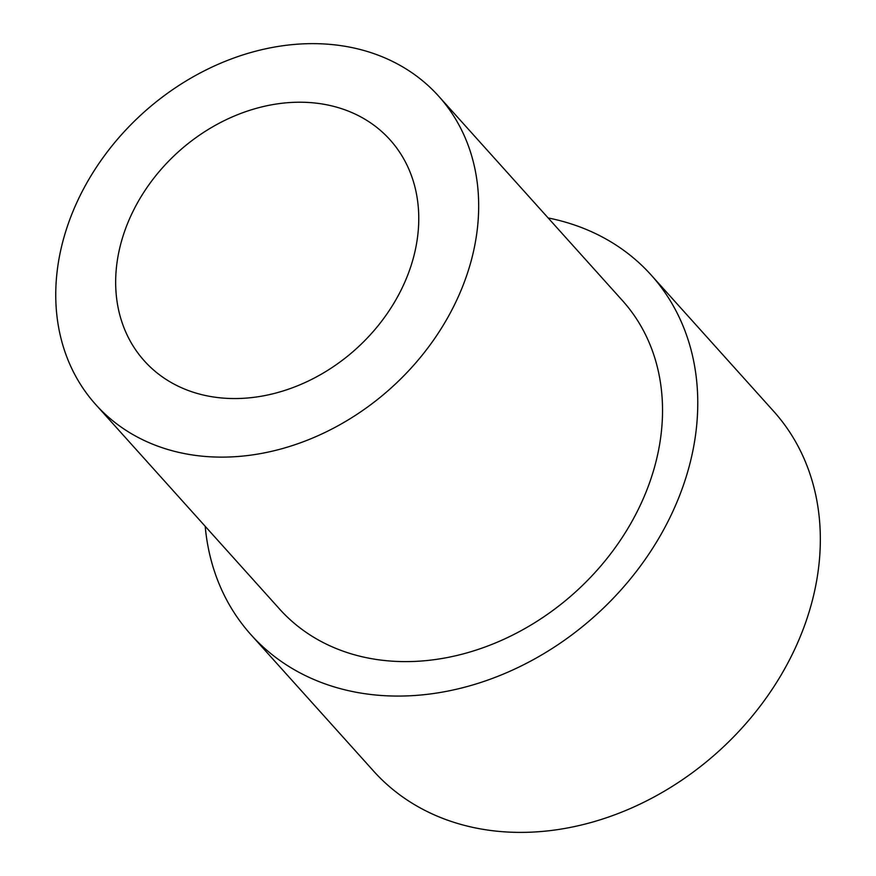 <?xml version="1.0" encoding="UTF-8"?>
<svg xmlns="http://www.w3.org/2000/svg" width="876" height="876" viewBox="0 0 876 876"><rect width="100%" height="100%" fill="white"/><g stroke="black" fill="none" stroke-linecap="round" stroke-linejoin="round"><path stroke-width="1.31" d="M548.157 217.96A269.031 215.978 138 0 1 651.12 274.998L773.683 411.315A269.031 215.978 138 0 1 791.718 655.478A269.031 215.978 138 0 1 373.559 771.055L250.996 634.739A269.031 215.978 138 0 1 205.203 526.312M651.12 274.998A269.031 215.978 138 0 1 669.154 519.15A269.031 215.978 138 0 1 250.996 634.739M401.186 289.879A165.257 132.67 138 0 1 144.321 360.879A165.257 132.67 138 0 1 133.24 210.886A165.257 132.67 138 0 1 390.105 139.897A165.257 132.67 138 0 1 401.186 289.879M438.69 96.207L622.54 300.687A230.596 185.132 138 0 1 638.002 509.974A230.596 185.132 138 0 1 279.575 609.039L95.736 404.559A230.596 185.132 138 0 1 80.274 195.282A230.596 185.132 138 0 1 438.69 96.207A230.596 185.132 138 0 1 454.151 305.494A230.596 185.132 138 0 1 95.736 404.559"/></g></svg>
